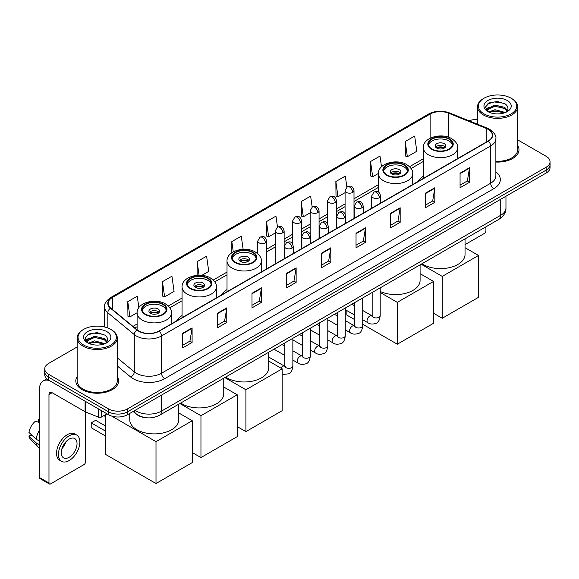 <?xml version="1.0" encoding="UTF-8"?>
<svg xmlns="http://www.w3.org/2000/svg" width="579" height="579" viewBox="0 0 579 579"><rect width="100%" height="100%" fill="white"/><g stroke="black" fill="none" stroke-linecap="round" stroke-linejoin="round"><path stroke-width="0.87" d="M182.059 315.526A23.63 13.643 0 0 0 176.689 320.802M227.019 289.572A23.63 13.643 0 0 0 221.641 294.849M423.358 176.211A23.63 13.643 0 0 0 417.98 181.495M145.155 417.597A13.375 7.722 180 0 1 136.695 414.434L133.119 411.481M77.145 346.966L48.658 363.417A13.375 7.722 0 0 0 44.742 368.874L44.742 374.7A13.375 7.722 0 0 0 48.658 380.157L108.555 414.745A13.375 7.722 0 0 0 127.474 414.745L546.135 173.034A13.375 7.722 0 0 0 550.05 167.57L550.05 164.66A13.375 7.722 0 0 1 546.135 170.117A13.375 7.722 0 0 0 550.05 164.66L550.05 161.744A13.375 7.722 0 0 0 546.135 156.287L517.648 139.836M44.742 368.874A13.375 7.722 0 0 0 48.658 374.338L108.555 408.919A13.375 7.722 0 0 0 127.474 408.919L127.474 411.828L546.135 170.117L127.474 411.828A13.375 7.722 0 0 1 108.555 411.828A13.375 7.722 0 0 0 127.474 411.828L127.474 414.745M48.658 374.338L48.658 377.247L108.555 411.828L48.658 377.247A13.375 7.722 0 0 1 44.742 371.79A13.375 7.722 0 0 0 48.658 377.247L48.658 380.157M77.145 376.589A21.401 12.354 0 0 0 75.806 380.888A21.401 12.354 0 0 0 82.073 389.624A21.401 12.354 0 0 0 105.4 392.301A21.401 12.354 0 0 0 118.608 380.888A21.401 12.354 0 0 0 117.269 376.589A21.401 12.354 0 0 1 118.608 380.888A21.401 12.354 0 0 1 105.4 392.301A21.401 12.354 0 0 1 82.073 389.624A21.401 12.354 0 0 1 75.806 380.888A21.401 12.354 0 0 1 77.145 376.589M488.126 129.349A14.265 8.236 180 0 1 492.302 135.175A14.265 8.236 180 0 1 488.126 140.994L159.001 331.014A14.265 8.236 180 0 1 137.223 329.914L110.734 308.079A14.265 8.236 180 0 1 108.157 303.353A14.265 8.236 180 0 1 112.333 297.526L430.125 114.056A14.265 8.236 180 0 1 448.392 113.129L486.222 128.422A14.265 8.236 180 0 1 488.126 129.349M488.379 129.204A14.627 8.446 0 0 0 486.425 128.256L448.602 112.963A14.627 8.446 0 0 0 429.871 113.911L112.08 297.382A14.627 8.446 0 0 0 110.444 308.194L136.933 330.037A14.627 8.446 0 0 0 159.247 331.159L488.379 141.138A14.627 8.446 0 0 0 488.379 129.204M182.646 333.345L182.646 347.907L192.098 342.45L192.098 327.888L182.646 333.345M182.646 345.323L189.926 341.118L192.062 328.373A3.568 2.063 -120 0 0 192.098 327.888M189.861 341.154L192.098 342.45M217.32 313.326L217.32 327.888L226.78 322.423L226.78 307.862L217.32 313.326M217.32 325.304L224.601 321.099L226.736 308.346A3.568 2.063 -120 0 0 226.78 307.862M224.543 321.135L226.78 322.423M251.995 293.307L251.995 307.862L261.455 302.404L261.455 287.843L251.995 293.307M251.995 305.285L259.283 301.073L261.418 288.328A3.568 2.063 -120 0 0 261.455 287.843M259.218 301.116L261.455 302.404M286.677 273.281L286.677 287.843L296.137 282.386L296.137 267.824L286.677 273.281M286.677 285.259L293.958 281.054L296.093 268.309A3.568 2.063 -120 0 0 296.137 267.824M293.9 281.09L296.137 282.386M460.066 173.179L460.066 187.741L469.526 182.276L469.526 167.715L460.066 173.179M460.066 185.157L467.354 180.945L469.489 168.2A3.568 2.063 -120 0 0 469.526 167.715M467.289 180.988L469.526 182.276M425.391 193.198L425.391 207.76L434.843 202.295L434.843 187.741L425.391 193.198M425.391 205.176L432.672 200.971L434.807 188.218A3.568 2.063 -120 0 0 434.843 187.741M432.607 201.007L434.843 202.295M390.709 213.217L390.709 227.779L400.169 222.322L400.169 207.76L390.709 213.217M390.709 225.195L397.997 220.99L400.132 208.245A3.568 2.063 -120 0 0 400.169 207.76M397.932 221.026L400.169 222.322M356.034 233.243L356.034 247.805L365.494 242.34L365.494 227.779L356.034 233.243M356.034 245.221L363.315 241.009L365.45 228.264A3.568 2.063 -120 0 0 365.494 227.779M363.25 241.052L365.494 242.34M321.352 253.262L321.352 267.824L330.812 262.359L330.812 247.798L321.352 253.262M321.352 265.24L328.64 261.035L330.775 248.282A3.568 2.063 -120 0 0 330.812 247.798M328.575 261.071L330.812 262.359M495.87 162.048A21.401 12.354 0 0 0 518.987 149.737A21.401 12.354 0 0 0 517.648 145.43A21.401 12.354 0 0 1 518.987 149.737A21.401 12.354 0 0 1 495.87 162.048M127.474 408.919L546.135 167.208A13.375 7.722 0 0 0 550.05 161.744M477.523 119.455A13.375 7.722 0 0 0 469.128 120.83M201.825 275.38L208.737 271.385L206.602 256.171L197.142 261.636L197.142 275.329M162.467 281.655L164.602 296.868L174.062 291.411L171.927 276.197L162.467 281.655L162.619 296.13M138.851 307.666L137.245 296.216L127.785 301.673L127.937 316.148M312.168 207.043L310.633 196.107L301.181 201.572L301.333 216.047M346.85 187.053L345.316 176.088L335.856 181.545L336.008 196.02M381.496 166.781L379.99 156.069L370.538 161.527L370.69 176.002M405.213 141.508L407.348 156.721L416.808 151.257L414.673 136.043L405.213 141.508L405.365 155.983M243.129 249.317L241.277 236.152L231.824 241.609L231.824 252.77M277.493 227.062L275.959 216.133L266.499 221.591L266.651 236.066M266.499 221.591L268.634 236.804L275.22 233.004M268.634 236.804L266.499 236.008M301.181 201.572L303.316 216.785L310.149 212.84M303.316 216.785L301.181 215.989M335.856 181.545L337.991 196.766L345.077 192.669M337.991 196.766L335.856 195.963M370.538 161.527L372.673 176.74L378.405 173.432M372.673 176.74L370.538 175.944M407.348 156.721L405.213 155.925M231.824 241.609L233.265 251.872M197.142 261.636L199.053 275.249M164.602 296.868L162.467 296.072M127.785 301.673L129.92 316.894L137.107 312.74M129.92 316.894L127.785 316.091M465.046 244.606L484.341 233.46A2.229 1.288 120 0 0 485.919 230.732L485.919 226.83M484.03 113.875A19.172 11.066 0 0 0 511.141 113.875A19.172 11.066 0 0 0 511.141 98.22L511.771 98.589A20.062 11.58 0 0 1 517.648 106.775A20.062 11.58 0 0 1 505.264 117.479A20.062 11.58 0 0 1 483.4 114.968A20.062 11.58 0 0 1 477.523 106.775A20.062 11.58 0 0 1 483.4 98.589L484.03 98.22A19.172 11.066 0 0 0 484.03 113.875M495.87 161.273A20.062 11.58 0 0 0 517.648 149.737L517.648 106.775M488.662 112.008L494.973 109.713L505.402 112.507M489.617 112.442L494.973 110.871L504.316 112.898M488.488 111.921L487.504 109.757L487.851 108.439L494.973 105.096L504.707 107.368L507.378 110.531M487.532 111.284L487.504 109.757M487.576 110.336L487.851 109.59L494.973 106.247L504.707 108.526L507.074 111.009M505.822 112.326A10.075 5.819 0 0 0 506.256 111.942C508.825 109.142 508.485 106.478 505.235 103.952L497.354 101.47L489.226 102.888L485.448 107.072L487.894 111.552M507.233 100.478A13.643 7.874 0 0 0 487.967 100.464A13.643 7.874 0 0 0 487.88 111.588A13.643 7.874 0 0 0 487.938 111.617A13.643 7.874 0 0 0 507.291 111.588A13.643 7.874 0 0 0 507.233 100.478M507.11 111.689L508.094 111.016M511.771 98.589L511.141 98.22A19.172 11.066 0 0 0 484.03 98.22M487.352 104.039L494.184 101.94L504.106 103.265M486.042 109.663L487.902 108.345M490.978 107.144L494.184 106.565L502.21 107.253M490.978 111.769L494.184 111.182L502.21 111.877M485.832 109.293L488.676 107.383M449.036 139.177A12.036 6.948 0 0 0 435.915 137.672A12.036 6.948 0 0 0 428.482 144.091A12.036 6.948 0 0 0 432.006 149.006A12.036 6.948 0 0 0 445.128 150.511A12.036 6.948 0 0 0 452.561 144.091A12.036 6.948 0 0 0 449.036 139.177M452.452 145.003A12.036 6.948 0 0 0 449.036 140.994A12.036 6.948 0 0 0 436.653 139.329A12.036 6.948 0 0 0 428.59 145.003M421.99 263.734A24.521 14.157 0 0 0 423.184 264.473A24.521 14.157 0 0 0 449.905 267.541A24.521 14.157 0 0 0 465.046 254.463L465.046 238.881M444.303 143.73A5.349 3.09 0 0 0 438.477 143.056A5.349 3.09 0 0 0 435.169 145.908A5.349 3.09 0 0 0 436.74 148.094A5.349 3.09 0 0 0 442.566 148.767A5.349 3.09 0 0 0 445.873 145.908A5.349 3.09 0 0 0 444.303 143.73M445.396 147.182A5.349 3.09 0 0 0 444.303 146.277A5.349 3.09 0 0 0 435.647 147.182M436.197 147.732A7.136 4.118 180 0 1 444.527 147.602L444.527 147.956M436.783 148.123A6.239 3.604 180 0 1 443.89 147.971L444.527 147.602M443.782 148.362L443.89 147.971M442.255 318.262L442.255 276.393L478.507 255.462L478.507 297.331L442.255 318.262L433.555 313.239M442.255 276.393L421.157 264.219M465.046 247.689L478.507 255.462M404.077 165.131A12.036 6.948 0 0 0 390.963 163.625A12.036 6.948 0 0 0 383.53 170.045A12.036 6.948 0 0 0 387.054 174.959A12.036 6.948 0 0 0 400.176 176.465A12.036 6.948 0 0 0 407.602 170.045A12.036 6.948 0 0 0 404.077 165.131M407.5 170.957A12.036 6.948 0 0 0 404.077 166.955A12.036 6.948 0 0 0 391.701 165.283A12.036 6.948 0 0 0 383.631 170.957M380.193 291.447A24.521 14.157 0 0 0 406.154 293.191A24.521 14.157 0 0 0 420.086 280.417L420.086 264.835M399.351 169.683A5.349 3.09 0 0 0 393.517 169.01A5.349 3.09 0 0 0 390.217 171.869A5.349 3.09 0 0 0 391.78 174.047A5.349 3.09 0 0 0 397.614 174.72A5.349 3.09 0 0 0 400.914 171.869A5.349 3.09 0 0 0 399.351 169.683M400.436 173.143A5.349 3.09 0 0 0 399.351 172.231A5.349 3.09 0 0 0 390.695 173.143M391.245 173.686A7.136 4.118 180 0 1 399.575 173.555L399.575 173.91M391.831 174.076A6.239 3.604 180 0 1 398.931 173.924L399.575 173.555M398.822 174.315L398.931 173.924M397.303 344.216L397.303 302.354L433.555 281.423L433.555 323.285L397.303 344.216L362.722 324.254M354.703 319.622L346.857 315.092L346.857 310.59M397.303 302.354L380.193 292.475M420.086 273.643L433.555 281.423M252.69 252.531A12.036 6.948 0 0 0 239.576 251.025A12.036 6.948 0 0 0 232.143 257.445A12.036 6.948 0 0 0 235.667 262.359A12.036 6.948 0 0 0 248.789 263.865A12.036 6.948 0 0 0 256.215 257.445A12.036 6.948 0 0 0 252.69 252.531M256.113 258.357A12.036 6.948 0 0 0 252.69 254.355A12.036 6.948 0 0 0 240.314 252.683A12.036 6.948 0 0 0 232.244 258.357M225.651 377.095A24.521 14.157 0 0 0 226.838 377.834A24.521 14.157 0 0 0 253.566 380.902A24.521 14.157 0 0 0 268.699 367.817L268.699 352.235M247.964 257.083A5.349 3.09 0 0 0 242.131 256.41A5.349 3.09 0 0 0 238.83 259.269A5.349 3.09 0 0 0 240.394 261.455A5.349 3.09 0 0 0 246.227 262.121A5.349 3.09 0 0 0 249.527 259.269A5.349 3.09 0 0 0 247.964 257.083M249.057 260.543A5.349 3.09 0 0 0 247.964 259.631A5.349 3.09 0 0 0 239.308 260.543M239.858 261.086A7.136 4.118 180 0 1 248.188 260.955L248.188 261.31M240.444 261.476A6.239 3.604 180 0 1 247.544 261.332L248.188 260.955M247.443 261.715L247.544 261.332M245.916 431.616L245.916 389.754L282.168 368.823L282.168 410.685L245.916 431.616L237.216 426.593M245.916 389.754L224.818 377.573M268.699 361.05L282.168 368.823M207.738 278.485A12.036 6.948 0 0 0 194.616 276.979A12.036 6.948 0 0 0 187.183 283.399A12.036 6.948 0 0 0 190.715 288.313A12.036 6.948 0 0 0 203.83 289.826A12.036 6.948 0 0 0 211.263 283.399A12.036 6.948 0 0 0 207.738 278.485M211.161 284.311A12.036 6.948 0 0 0 207.738 280.308A12.036 6.948 0 0 0 195.355 278.644A12.036 6.948 0 0 0 187.292 284.311M180.691 403.049A24.521 14.157 0 0 0 181.886 403.787A24.521 14.157 0 0 0 208.606 406.856A24.521 14.157 0 0 0 223.747 393.778L223.747 378.196M203.005 283.037A5.349 3.09 0 0 0 197.178 282.371A5.349 3.09 0 0 0 193.871 285.223A5.349 3.09 0 0 0 195.441 287.408A5.349 3.09 0 0 0 201.275 288.074A5.349 3.09 0 0 0 204.575 285.223A5.349 3.09 0 0 0 203.005 283.037M204.097 286.496A5.349 3.09 0 0 0 203.005 285.585A5.349 3.09 0 0 0 194.349 286.496M194.899 287.039A7.136 4.118 180 0 1 203.236 286.909L203.236 287.271M195.485 287.43A6.239 3.604 180 0 1 202.592 287.285L203.236 286.909M202.484 287.669L202.592 287.285M200.956 457.569L200.956 415.708L237.216 394.777L237.216 436.638L200.956 457.569L192.257 452.546M200.956 415.708L179.859 403.527M223.747 387.004L237.216 394.777M162.779 304.445A12.036 6.948 0 0 0 149.664 302.933A12.036 6.948 0 0 0 142.231 309.36A12.036 6.948 0 0 0 145.756 314.274A12.036 6.948 0 0 0 158.878 315.779A12.036 6.948 0 0 0 166.303 309.36A12.036 6.948 0 0 0 162.779 304.445M166.202 310.264A12.036 6.948 0 0 0 162.779 306.262A12.036 6.948 0 0 0 150.402 304.597A12.036 6.948 0 0 0 142.333 310.264M129.747 413.428L129.747 419.732A24.521 14.157 0 0 0 136.933 429.741A24.521 14.157 0 0 0 163.654 432.81A24.521 14.157 0 0 0 178.788 419.732L178.788 404.149M158.053 308.991A5.349 3.09 0 0 0 152.219 308.325A5.349 3.09 0 0 0 148.919 311.176A5.349 3.09 0 0 0 150.489 313.362A5.349 3.09 0 0 0 156.316 314.028A5.349 3.09 0 0 0 159.616 311.176A5.349 3.09 0 0 0 158.053 308.991M159.145 312.45A5.349 3.09 0 0 0 158.053 311.538A5.349 3.09 0 0 0 149.396 312.45M149.947 313A7.136 4.118 180 0 1 158.277 312.87L158.277 313.225M150.533 313.384A6.239 3.604 180 0 1 157.633 313.239L158.277 312.87M157.531 313.63L157.633 313.239M105.559 436.023L91.214 427.736L91.214 422.858L105.559 431.145M156.004 483.523L156.004 441.661L192.257 420.73L192.257 462.592L156.004 483.523L105.559 454.406L105.559 414.651M156.004 441.661L111.718 416.091M178.788 412.957L192.257 420.73M91.214 422.858L95.629 420.311L105.559 426.05M101.383 410.598L101.383 417.061L106.977 413.833M49.324 380.548A17.833 10.299 -120 0 0 43.208 380.917A17.833 10.299 -120 0 0 39.517 389.081L39.517 477.537L48.976 482.995L48.976 394.538A4.458 2.577 60 0 1 49.895 392.497A4.458 2.577 60 0 1 52.124 392.721L85.091 411.749L85.091 401.196M48.976 482.995A2.229 1.288 120 0 0 49.432 484.015L39.98 478.558A2.229 1.288 -60 0 1 39.517 477.537M49.432 484.015A2.229 1.288 120 0 0 50.547 483.906L83.969 464.611A2.229 1.288 120 0 0 85.54 461.883L85.54 411.959M101.383 417.061A2.229 1.288 180 0 1 98.531 417.206L85.388 411.893A2.229 1.288 180 0 1 85.091 411.749M69.147 457.294A11.146 6.434 120 0 0 76.428 447.473A11.146 6.434 120 0 0 74.72 438.542A11.146 6.434 120 0 0 69.147 439.099A11.146 6.434 120 0 0 61.866 448.92A11.146 6.434 120 0 0 63.574 457.851A11.146 6.434 120 0 0 69.147 457.294M61.946 448.66A11.146 6.434 120 0 0 65.948 441.726M39.517 419.717L38.569 419.435L38.569 421.671L39.517 422.221M76.732 435.068L74.836 433.975A15.155 8.75 120 0 0 67.258 434.728A15.155 8.75 120 0 0 57.357 448.088A15.155 8.75 120 0 0 59.68 460.233L61.569 461.325A15.155 8.75 120 0 0 69.147 460.573A15.155 8.75 120 0 0 79.055 447.22A15.155 8.75 120 0 0 76.732 435.068A15.155 8.75 120 0 0 69.147 435.821A15.155 8.75 120 0 0 59.246 449.181A15.155 8.75 120 0 0 61.569 461.325M39.517 430.139A14.714 8.497 120 0 0 36.166 439.208L28.95 432.455A11.594 6.695 120 0 1 35.42 421.251L39.517 422.496M39.517 441.14L36.166 439.208M32.851 436.11L30.89 434.974L28.95 436.096L36.166 442.848L39.517 444.781M36.166 442.848A14.714 8.497 120 0 0 37.982 446.959A14.714 8.497 120 0 0 39.097 447.835L39.517 448.074M39.517 419.167A11.594 6.695 120 0 0 38.569 419.435M28.95 436.096A11.594 6.695 120 0 0 30.318 438.983L37.982 446.959M83.651 345.033A19.172 11.066 0 0 0 110.763 345.033A19.172 11.066 0 0 0 110.763 329.379L111.392 329.74A20.062 11.58 0 0 1 117.269 337.933A20.062 11.58 0 0 1 104.886 348.638A20.062 11.58 0 0 1 83.021 346.126A20.062 11.58 0 0 1 77.145 337.933A20.062 11.58 0 0 1 83.021 329.74L83.651 329.379A19.172 11.066 0 0 0 83.651 345.033M77.145 337.933L77.145 380.888A20.062 11.58 0 0 0 83.021 389.081A20.062 11.58 0 0 0 104.886 391.592A20.062 11.58 0 0 0 117.269 380.888L117.269 337.933M88.29 343.166L94.601 340.872L105.023 343.658M89.246 343.6L94.601 342.03L103.945 344.056M88.117 343.079L87.132 340.908L87.472 339.591L94.601 336.247L104.336 338.527L107.006 341.682M87.161 342.442L87.132 340.908M87.197 341.487L87.472 340.749L94.601 337.405L104.336 339.678L106.702 342.167M105.45 343.485A10.075 5.819 0 0 0 105.877 343.101C108.447 340.3 108.107 337.629 104.857 335.103L96.975 332.628L88.848 334.04L85.07 338.23L87.523 342.71M106.854 331.637A13.643 7.874 0 0 0 87.588 331.615A13.643 7.874 0 0 0 87.501 342.739A13.643 7.874 0 0 0 87.559 342.775A13.643 7.874 0 0 0 106.912 342.739A13.643 7.874 0 0 0 106.854 331.637M106.731 342.84L107.716 342.175M111.392 329.74L110.763 329.379A19.172 11.066 0 0 0 83.651 329.379M86.98 335.19L93.805 333.091L103.735 334.416M85.663 340.821L87.523 339.497M90.606 338.295L93.805 337.716L101.839 338.404M90.606 342.92L93.805 342.341L101.839 343.029M85.453 340.445L88.297 338.534M135.102 410.337A17.833 10.299 0 0 0 136.297 411.104A17.833 10.299 0 0 0 161.519 411.104L500.734 215.258A17.833 10.299 0 0 0 505.959 207.977C506.089 212.406 503.73 216.191 498.888 219.34L159.674 415.186A8.917 5.146 60 0 0 161.519 411.104L161.519 395.088M500.734 199.241L500.734 215.258A8.917 5.146 60 0 1 498.888 219.34M134.379 410.757A8.917 5.964 129.5 0 0 135.935 413.652L133.228 411.423M546.135 173.034L546.135 167.208M108.555 414.745L108.555 408.919M495.87 171.862A22.291 12.868 180 0 1 493.8 188.682L164.675 378.702A4.458 2.577 60 0 1 161.519 373.245L490.645 183.225A17.833 10.299 0 0 0 495.87 175.944L495.87 138.663A17.833 10.299 180 0 1 490.645 145.944A4.458 2.577 -120 0 0 488.379 141.138M164.675 378.702A22.291 12.868 180 0 1 133.148 378.702A22.291 12.868 180 0 1 130.651 376.987L117.269 365.957M136.933 330.037A4.458 2.982 129.5 0 0 134.299 334.59L134.299 371.87A17.833 10.299 0 0 0 136.297 373.245A17.833 10.299 0 0 0 161.519 373.245L161.519 335.965A17.833 10.299 180 0 1 134.299 334.59L107.817 312.754A17.833 10.299 180 0 1 104.589 306.848L104.589 326.99M495.87 138.663C496.464 135.884 494.415 132.772 489.725 129.341L487.38 128.205A4.458 2.084 112 0 0 486.425 128.256M487.38 128.205L449.55 112.912C442.168 110.3 435.162 110.683 428.525 114.056A4.458 2.577 60 0 1 429.871 113.911M112.08 297.382A4.458 2.577 -120 0 0 110.734 297.526C106.109 300.856 104.061 303.961 104.589 306.848M110.444 308.194A4.458 2.982 129.5 0 0 107.817 312.754L107.817 327.982M449.55 112.912A4.458 2.084 112 0 0 448.602 112.963M159.247 331.159A4.458 2.577 60 0 1 161.519 335.965L490.645 145.944L490.645 183.225A4.458 2.577 60 0 0 493.8 188.682M117.269 357.829L134.299 371.87A4.458 2.982 -50.5 0 1 130.651 376.987M112.333 297.526L112.333 309.396M486.222 128.422L486.222 142.094M448.392 113.129L448.392 137.187M458.611 158.038L457.685 157.662M430.125 114.056L430.125 138.243M423.358 158.733L409.556 166.701M378.398 184.687L354.001 198.778M345.077 203.924L336.529 208.86M327.613 214.006L319.065 218.942M310.149 224.095L301.601 229.031M292.684 234.177L284.137 239.113M275.22 244.258L266.673 249.194M227.019 272.087L213.217 280.055M182.059 298.047L168.257 306.016M137.107 324.001L132.953 326.397M321.352 253.725L330.775 248.282M356.034 233.699L365.45 228.264M390.709 213.68L400.132 208.245M425.391 193.661L434.807 188.218M460.066 173.635L469.489 168.2M286.677 273.744L296.093 268.309M251.995 293.763L261.418 288.328M217.32 313.789L226.736 308.346M182.646 333.808L192.062 328.373M431.536 149.281A12.709 7.339 0 0 0 449.507 149.281A12.709 7.339 0 0 0 449.507 138.902A12.709 7.339 0 0 0 431.536 138.902A12.709 7.339 0 0 0 431.536 149.281M457.685 158.566L457.685 147.732A17.167 9.908 180 0 1 447.089 156.887A17.167 9.908 180 0 1 428.388 154.738A17.167 9.908 180 0 1 423.358 147.732L423.358 178.39M386.584 175.234A12.709 7.339 0 0 0 404.555 175.234A12.709 7.339 0 0 0 404.555 164.856A12.709 7.339 0 0 0 386.584 164.856A12.709 7.339 0 0 0 386.584 175.234M412.733 184.527L412.733 173.686A17.167 9.908 180 0 1 402.137 182.841A17.167 9.908 180 0 1 383.428 180.691A17.167 9.908 180 0 1 378.398 173.686L378.398 192.047M235.197 262.634A12.709 7.339 0 0 0 253.168 262.634A12.709 7.339 0 0 0 253.168 252.263A12.709 7.339 0 0 0 235.197 252.263A12.709 7.339 0 0 0 235.197 262.634M261.346 271.927L261.346 261.086A17.167 9.908 180 0 1 250.75 270.241A17.167 9.908 180 0 1 232.041 268.091A17.167 9.908 180 0 1 227.019 261.086L227.019 291.744M190.238 288.588A12.709 7.339 0 0 0 208.208 288.588A12.709 7.339 0 0 0 208.208 278.217A12.709 7.339 0 0 0 190.238 278.217A12.709 7.339 0 0 0 190.238 288.588M216.387 297.881L216.387 287.039A17.167 9.908 180 0 1 205.791 296.195A17.167 9.908 180 0 1 187.089 294.052A17.167 9.908 180 0 1 182.059 287.039L182.059 317.705M145.286 314.542A12.709 7.339 0 0 0 163.256 314.542A12.709 7.339 0 0 0 163.256 304.17A12.709 7.339 0 0 0 145.286 304.17A12.709 7.339 0 0 0 145.286 314.542M171.435 323.835L171.435 313A17.167 9.908 180 0 1 160.839 322.156A17.167 9.908 180 0 1 142.13 320.006A17.167 9.908 180 0 1 137.107 313L137.107 329.82M379.332 197.728A4.458 2.577 0 0 0 380.635 195.912C378.825 190.187 377.067 191.331 373.947 192.047A4.458 2.577 60 0 1 376.176 192.271A4.458 2.577 -120 0 1 379.332 197.728A4.458 2.577 0 0 1 373.028 197.728A4.458 2.577 0 0 1 371.718 195.912L373.947 192.047M362.722 319.746L367.868 322.72A4.01 2.316 -60 0 1 367.252 319.499A4.01 2.316 -60 0 1 369.872 315.968A4.01 2.316 -60 0 1 370.053 315.866A4.01 2.316 -60 0 1 371.877 315.765L362.722 310.482M372.398 316.17L372.036 316.467L372.167 315.598A4.01 2.316 -0 0 0 373.339 317.241A4.01 2.316 -0 0 0 378.832 317.343A4.01 2.316 -0 0 0 380.193 315.598C379.643 320.259 378.196 322.865 375.858 323.408C372.507 324.428 369.843 324.197 367.868 322.72M361.868 207.81A4.458 2.577 0 0 0 363.171 205.994C361.361 200.276 359.602 201.412 356.483 202.129A4.458 2.577 60 0 1 358.712 202.353A4.458 2.577 -120 0 1 361.868 207.81A4.458 2.577 0 0 1 355.557 207.81A4.458 2.577 0 0 1 354.254 205.994L356.483 202.129M345.258 329.835L350.404 332.802A4.01 2.316 -60 0 1 349.788 329.589A4.01 2.316 -60 0 1 352.408 326.049A4.01 2.316 -60 0 1 352.589 325.955A4.01 2.316 -60 0 1 354.413 325.854L345.258 320.563M354.927 326.252L354.572 326.549L354.703 325.688A4.01 2.316 -0 0 0 355.875 327.323A4.01 2.316 -0 0 0 361.368 327.424A4.01 2.316 -0 0 0 362.722 325.688C362.172 330.341 360.731 332.947 358.394 333.49C355.043 334.51 352.379 334.278 350.404 332.802M344.396 217.899A4.458 2.577 0 0 0 345.706 216.076C343.897 210.358 342.138 211.494 339.019 212.218A4.458 2.577 60 0 1 341.248 212.435A4.458 2.577 -120 0 1 344.396 217.899A4.458 2.577 0 0 1 338.093 217.899A4.458 2.577 0 0 1 336.79 216.076L339.019 212.218M327.794 339.916L332.939 342.884A4.01 2.316 -60 0 1 332.324 339.67A4.01 2.316 -60 0 1 334.944 336.131A4.01 2.316 -60 0 1 335.118 336.037A4.01 2.316 -60 0 1 336.949 335.936L327.794 330.652M337.463 336.341L337.108 336.638L337.231 335.769A4.01 2.316 -0 0 0 338.411 337.405A4.01 2.316 -0 0 0 343.904 337.506A4.01 2.316 -0 0 0 345.258 335.769C344.708 340.43 343.267 343.029 340.93 343.579C337.579 344.599 334.915 344.367 332.939 342.884M326.932 227.981A4.458 2.577 0 0 0 328.242 226.157C326.433 220.44 324.674 221.576 321.555 222.3A4.458 2.577 60 0 1 323.784 222.517A4.458 2.577 -120 0 1 326.932 227.981A4.458 2.577 0 0 1 320.628 227.981A4.458 2.577 0 0 1 319.326 226.157L321.555 222.3M310.33 349.998L315.468 352.966A4.01 2.316 -60 0 1 314.853 349.752A4.01 2.316 -60 0 1 317.48 346.213A4.01 2.316 -60 0 1 317.654 346.119A4.01 2.316 -60 0 1 319.485 346.018L310.33 340.734M319.999 346.423L319.644 346.72L319.767 345.851A4.01 2.316 -0 0 0 320.947 347.487A4.01 2.316 -0 0 0 326.433 347.588A4.01 2.316 -0 0 0 327.794 345.851C327.244 350.512 325.803 353.118 323.466 353.66C320.115 354.681 317.451 354.449 315.468 352.966M309.468 238.063A4.458 2.577 0 0 0 310.778 236.246C308.969 230.522 307.21 231.665 304.091 232.382A4.458 2.577 60 0 1 306.32 232.606A4.458 2.577 -120 0 1 309.468 238.063A4.458 2.577 0 0 1 303.164 238.063A4.458 2.577 0 0 1 301.862 236.246L304.091 232.382M292.865 360.08L298.004 363.047A4.01 2.316 -60 0 1 297.389 359.834A4.01 2.316 -60 0 1 300.009 356.302A4.01 2.316 -60 0 1 300.19 356.201A4.01 2.316 -60 0 1 302.021 356.099L292.865 350.816M302.535 356.505L302.173 356.802L302.303 355.933A4.01 2.316 -0 0 0 303.483 357.576A4.01 2.316 -0 0 0 308.969 357.67A4.01 2.316 -0 0 0 310.33 355.933C309.779 360.594 308.339 363.199 306.002 363.742C302.651 364.763 299.98 364.531 298.004 363.047M292.004 248.145A4.458 2.577 0 0 0 293.307 246.328C291.498 240.611 289.739 241.747 286.619 242.463A4.458 2.577 60 0 1 288.849 242.688A4.458 2.577 -120 0 1 292.004 248.145A4.458 2.577 0 0 1 285.7 248.145A4.458 2.577 0 0 1 284.39 246.328L286.619 242.463M280.829 368.049A4.01 2.316 -60 0 1 282.545 366.384A4.01 2.316 -60 0 1 282.726 366.29A4.01 2.316 -60 0 1 284.55 366.181L268.699 357.033M285.071 366.587L284.709 366.883L284.839 366.022A4.01 2.316 -0 0 0 286.012 367.658A4.01 2.316 -0 0 0 291.505 367.759A4.01 2.316 -0 0 0 292.865 366.022C292.315 370.676 290.868 373.281 288.537 373.824L283.862 374.389L282.168 373.911M352.691 192.431A4.458 2.577 0 0 0 354.001 190.614C352.191 184.896 350.433 186.033 347.306 186.749A4.458 2.577 60 0 1 349.542 186.974A4.458 2.577 -120 0 1 352.691 192.431A4.458 2.577 0 0 1 346.387 192.431A4.458 2.577 0 0 1 345.077 190.614L347.306 186.749M335.227 202.52A4.458 2.577 0 0 0 336.529 200.696C334.72 194.978 332.961 196.115 329.842 196.838A4.458 2.577 60 0 1 332.071 197.055A4.458 2.577 -120 0 1 335.227 202.52A4.458 2.577 0 0 1 328.923 202.52A4.458 2.577 0 0 1 327.613 200.696L329.842 196.838M317.762 212.602A4.458 2.577 0 0 0 319.065 210.778C317.256 205.06 315.497 206.196 312.378 206.92A4.458 2.577 60 0 1 314.607 207.137A4.458 2.577 -120 0 1 317.762 212.602A4.458 2.577 0 0 1 311.459 212.602A4.458 2.577 0 0 1 310.149 210.778L312.378 206.92M300.298 222.683A4.458 2.577 0 0 0 301.601 220.86C299.792 215.142 298.033 216.285 294.914 217.002A4.458 2.577 60 0 1 297.143 217.219A4.458 2.577 -120 0 1 300.298 222.683A4.458 2.577 0 0 1 293.987 222.683A4.458 2.577 0 0 1 292.684 220.86L294.914 217.002M282.827 232.765A4.458 2.577 0 0 0 284.137 230.949C282.328 225.231 280.569 226.367 277.45 227.084A4.458 2.577 60 0 1 279.679 227.308A4.458 2.577 -120 0 1 282.827 232.765A4.458 2.577 0 0 1 276.523 232.765A4.458 2.577 0 0 1 275.22 230.949L277.45 227.084M265.363 242.847A4.458 2.577 0 0 0 266.673 241.03C264.864 235.313 263.105 236.449 259.985 237.166A4.458 2.577 60 0 1 262.215 237.39A4.458 2.577 -120 0 1 265.363 242.847A4.458 2.577 0 0 1 259.059 242.847A4.458 2.577 0 0 1 257.756 241.03L259.985 237.166M48.976 394.538L52.124 392.721M85.388 401.363L85.388 411.893M98.531 417.206L98.531 408.955M159.674 415.186C152.494 418.791 145.322 418.791 138.149 415.186L135.935 413.652M505.959 207.977L505.959 196.223M428.525 114.056L110.734 297.526M423.358 161.447L411.097 168.525M378.398 187.401L354.001 201.492M345.077 206.638L336.529 211.574M327.613 216.727L319.065 221.656M310.149 226.809L301.601 231.745M292.684 236.891L284.137 241.827M275.22 246.972L266.673 251.908M227.019 274.801L214.758 281.879M182.059 300.762L169.799 307.833M137.107 326.715L134.893 327.989M477.523 124.224L477.523 106.775M457.685 147.732C458.061 144.707 456.078 141.696 451.736 138.685C441.618 132.417 422.764 137.447 423.358 147.732M412.733 173.686C413.109 170.66 411.126 167.649 406.784 164.639C396.658 158.378 377.805 163.401 378.398 173.686M261.346 261.086C261.722 258.068 259.739 255.049 255.397 252.039C245.272 245.778 226.418 250.801 227.019 261.086M216.387 287.039C216.763 284.021 214.78 281.003 210.438 277.992C200.32 271.732 181.466 276.755 182.059 287.039M171.435 313C171.811 309.975 169.828 306.957 165.485 303.946C155.36 297.686 136.506 302.708 137.107 313M105.559 416.627L103.851 415.635M372.695 316.091L371.877 315.765M380.193 287.872L380.193 315.598M380.635 203.055L380.635 195.912M354.703 315.114L345.258 309.664M372.167 292.504L372.167 315.598M371.718 208.201L371.718 195.912M354.703 305.85L351.873 304.221M355.231 326.172L354.413 325.854M362.722 297.953L362.722 325.688M363.171 213.137L363.171 205.994M337.231 325.195L327.794 319.746M354.703 302.585L354.703 325.688M354.254 218.283L354.254 205.994M337.231 315.931L334.409 314.303M337.767 336.254L336.949 335.936M345.258 308.035L345.258 335.769M345.706 223.219L345.706 216.076M319.767 335.284L310.33 329.835M337.231 312.667L337.231 335.769M336.79 228.372L336.79 216.076M319.767 326.013L316.945 324.385M320.296 346.336L319.485 346.018M327.794 318.117L327.794 345.851M328.242 233.308L328.242 226.157M302.303 345.366L292.865 339.916M319.767 322.756L319.767 345.851M319.326 238.454L319.326 226.157M302.303 336.102L299.481 334.467M302.831 356.425L302.021 356.099M310.33 328.206L310.33 355.933M310.778 243.39L310.778 236.246M284.839 355.448L273.99 349.188M302.303 332.838L302.303 355.933M301.862 248.536L301.862 236.246M284.839 346.184L282.016 344.548M285.367 366.507L284.55 366.181M292.865 338.288L292.865 366.022M293.307 253.472L293.307 246.328M284.839 342.92L284.839 366.022M284.39 258.618L284.39 246.328M354.001 218.435L354.001 190.614M345.077 213.796L345.077 190.614M336.529 228.517L336.529 200.696M327.613 223.885L327.613 200.696M319.065 238.599L319.065 210.778M310.149 233.967L310.149 210.778M301.601 248.688L301.601 220.86M292.684 244.048L292.684 220.86M284.137 258.77L284.137 230.949M275.22 263.915L275.22 230.949M266.673 268.851L266.673 241.03M257.756 253.718L257.756 241.03M43.208 380.917L46.819 378.832"/></g></svg>
